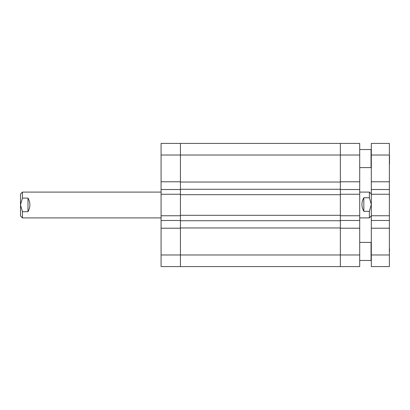 <?xml version="1.0" encoding="UTF-8"?>
<svg xmlns="http://www.w3.org/2000/svg" width="410" height="410" viewBox="0 0 410 410"><rect width="100%" height="100%" fill="white"/><g stroke="black" fill="none" stroke-linecap="round" stroke-linejoin="round"><path stroke-width="0.61" d="M169.617 143.413L180.431 143.413L180.431 181.784L161.084 181.784L161.084 215.747L180.431 215.747L180.431 220.477L161.084 220.477L161.084 215.747M161.084 181.784L161.084 143.413L340.361 143.413L340.361 220.734L180.431 220.734L180.431 215.296L340.361 215.296M161.084 228.216L180.431 228.216L180.431 266.587L161.084 266.587L161.084 220.477M161.084 189.522L180.431 189.522L180.431 194.253L161.084 194.253M168.249 143.413L161.084 143.413M359.708 254.979L359.708 266.587L180.431 266.587L180.431 254.979L359.708 254.979L359.708 228.216L340.361 228.216L340.361 266.587L340.361 220.734M359.708 155.021L359.708 181.784L340.361 181.784L340.361 143.413L359.708 143.413L359.708 155.021L180.431 155.021L180.431 215.296M161.084 155.021L180.431 155.021L180.431 143.413M340.361 227.96L180.431 227.96L180.431 254.979L161.084 254.979M180.431 227.96L180.431 220.734M340.361 194.704L180.431 194.704M340.361 189.266L180.431 189.266M340.361 182.04L180.431 182.04M359.708 217.9L369.379 217.9L369.379 211.329L363.834 211.329C361.282 206.696 361.282 202.171 363.834 197.753L369.379 197.753L369.379 192.1L371.316 194.038M369.379 197.753L371.316 204.539L369.379 211.329M363.834 197.753L363.834 211.329M359.708 181.784L359.708 189.522L340.361 189.522L340.361 194.253L359.708 194.253L359.708 189.522M359.708 228.216L359.708 194.253M359.708 215.747L340.361 215.747L340.361 220.477L359.708 220.477M161.084 192.1L22.432 192.1L22.432 198.102L27.982 198.102C30.53 202.607 30.53 207.137 27.982 211.693L22.432 211.693L22.432 217.9L161.084 217.9M22.432 211.693L20.5 204.897L20.5 194.038L22.432 192.1M22.432 217.9L20.5 215.962L20.5 204.897L22.432 198.102M27.982 211.693L27.982 198.102M371.316 155.021L371.316 143.413L389.372 143.413L389.372 155.021L371.316 155.021L371.316 194.253L389.372 194.253L389.372 155.021M389.372 254.979L389.372 266.587L371.316 266.587L371.316 254.979L389.372 254.979L389.372 194.253M371.316 189.522L389.372 189.522M389.372 215.747L371.316 215.747L371.316 254.979M371.316 215.747L371.316 194.253M371.316 220.477L389.372 220.477M371.316 181.784L389.372 181.784M389.372 143.413L371.316 143.413M371.316 228.216L389.372 228.216M359.708 260.458L371.055 260.458L371.055 242.402L371.316 242.658M359.708 167.598L371.055 167.598L371.055 149.542L371.316 149.799M389.5 155.651L389.5 164.246L389.5 155.651M389.372 245.329L389.372 257.536M389.5 248.819L389.5 251.371M359.708 192.1L369.379 192.1M371.316 215.962L369.379 217.9M359.708 242.402L371.055 242.402M371.316 260.201L371.055 260.458M359.708 149.542L371.055 149.542M371.316 167.341L371.055 167.598M389.372 152.464L389.5 152.894M389.372 164.671L389.5 164.246"/></g></svg>
